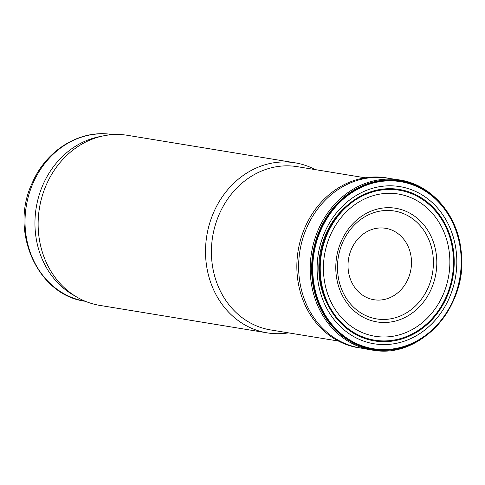 <?xml version="1.0" encoding="UTF-8"?>
<svg xmlns="http://www.w3.org/2000/svg" width="485" height="485" viewBox="0 0 485 485"><rect width="100%" height="100%" fill="white"/><g stroke="black" fill="none" stroke-linecap="round" stroke-linejoin="round"><path stroke-width="0.73" d="M365.181 177.807L297.347 166.676A82.711 72.259 99.3 0 0 212.648 236.601A82.711 72.259 99.3 0 0 270.569 329.921L338.397 341.046M315.28 169.623A86.16 75.272 99.3 0 0 295.038 162.808A86.16 75.272 99.3 0 0 206.81 235.643A86.16 75.272 99.3 0 0 267.144 332.849A86.16 75.272 99.3 0 0 288.502 332.862M295.038 162.808L127.652 135.345A86.16 75.272 99.3 0 0 103.414 135.861A86.16 75.272 99.3 0 0 39.424 208.18A86.16 75.272 99.3 0 0 76.957 297.153A86.16 75.272 99.3 0 0 99.758 305.386L267.144 332.849M103.414 135.861L98.928 136.782A84.432 73.769 99.3 0 0 36.217 207.659A84.432 73.769 99.3 0 0 72.999 294.85L76.957 297.153M375.645 349.061A84.632 73.938 -80.7 0 1 329.115 215.243A84.632 73.938 -80.7 0 1 456.191 231.296A84.632 73.938 -80.7 0 1 375.645 349.061M374.238 350.37A86.16 75.272 -80.7 0 1 370.807 349.849L359.094 347.733A85.966 75.108 -80.7 0 1 299.912 250.915A85.966 75.108 -80.7 0 1 386.921 178.08L398.7 179.82C430.953 184.021 457.579 214.406 461.108 250.781C468.88 304.507 422.083 358.415 374.274 350.376L370.807 349.849A86.16 75.272 -80.7 0 1 311.503 252.818A86.16 75.272 -80.7 0 1 398.7 179.82M361.671 348.2A86.081 75.211 -80.7 0 1 360.828 348.097A86.081 75.211 -80.7 0 1 302.319 298.293A86.081 75.211 -80.7 0 1 317.336 206.792A86.081 75.211 -80.7 0 1 389.516 178.462M378.112 319.124A54.678 47.772 -80.7 0 1 348.054 232.673A54.678 47.772 -80.7 0 1 430.153 243.04A54.678 47.772 -80.7 0 1 378.112 319.124M378.585 322.149A57.588 50.313 -80.7 0 1 346.921 231.096A57.588 50.313 -80.7 0 1 433.39 242.021A57.588 50.313 -80.7 0 1 378.585 322.149M376.984 336.56A72.077 62.971 -80.7 0 1 337.354 222.603A72.077 62.971 -80.7 0 1 445.582 236.268A72.077 62.971 -80.7 0 1 376.984 336.56M376.687 340.464A75.981 66.378 -80.7 0 1 334.911 220.335A75.981 66.378 -80.7 0 1 449.001 234.746A75.981 66.378 -80.7 0 1 376.687 340.464M345.781 206.689A74.15 64.784 99.3 0 0 329.248 307.478M112.593 134.624A84.432 73.769 99.3 0 0 26.293 206.028A84.432 73.769 99.3 0 0 85.251 301.264M375.469 349.412A85.008 74.272 -80.7 0 1 328.727 215A85.008 74.272 -80.7 0 1 456.379 231.127A85.008 74.272 -80.7 0 1 375.469 349.412M375.172 349.861A85.505 74.702 -80.7 0 1 328.157 214.673A85.505 74.702 -80.7 0 1 456.549 230.89A85.505 74.702 -80.7 0 1 375.172 349.861M374.911 299.869A36.181 31.61 -80.7 0 1 355.014 242.658A36.181 31.61 -80.7 0 1 409.346 249.52A36.181 31.61 -80.7 0 1 374.911 299.869M376.615 341.222A76.739 67.045 -80.7 0 1 334.426 219.887A76.739 67.045 -80.7 0 1 449.65 234.443A76.739 67.045 -80.7 0 1 376.615 341.222M376.293 344.101A79.631 69.573 -80.7 0 1 332.51 218.189A79.631 69.573 -80.7 0 1 452.087 233.297A79.631 69.573 -80.7 0 1 376.293 344.101M112.756 134.648C80.837 128.858 46.524 149.635 32.386 182.621C8.973 230.69 37.218 295.274 85.415 301.288M301.003 294.644L302.319 298.293M314.917 209.829L317.336 206.792"/></g></svg>
